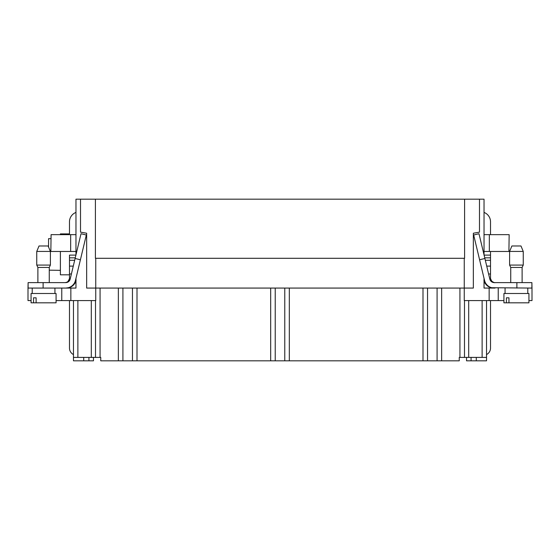 <?xml version="1.0" encoding="UTF-8"?>
<svg xmlns="http://www.w3.org/2000/svg" width="560" height="560" viewBox="0 0 560 560"><rect width="100%" height="100%" fill="white"/><g stroke="black" fill="none" stroke-linecap="round" stroke-linejoin="round"><path stroke-width="0.84" d="M75.971 254.877L75.971 199.185L80.514 199.185L80.514 232.148L86.653 233.226L86.653 288.071L95.746 288.071L95.746 258.293M484.029 254.877L484.029 199.185L80.514 199.185M75.096 282.842L75.971 282.842L75.096 282.842L71.813 286.419M75.971 280.658A10.003 10.003 0 0 1 68.355 287.861L66.311 288.071M93.471 357.406L93.471 360.815L73.465 360.815L73.465 300.573M466.529 357.406L466.529 360.815L486.535 360.815L486.535 300.573M464.254 258.293L464.254 288.071L95.746 288.071L95.746 300.573L56.077 300.573M28 300.573L28 288.071L28 300.573L31.066 300.573L31.066 302.813L33.537 302.813L33.537 297.815L36.113 297.815L36.113 302.813L33.537 302.813M528.934 300.573L532 300.573L532 288.071L532 300.573M479.486 199.185L479.486 232.148L473.347 233.226L473.347 288.071L464.254 288.071L464.254 300.573L503.923 300.573M484.029 282.842L484.904 282.842L484.029 282.842M493.689 288.071L491.645 287.861A10.003 10.003 0 0 1 484.029 280.658M488.313 286.496L484.904 282.842M489.146 300.573L489.146 288.071L484.029 288.071L484.029 278.327M489.146 288.071L495.04 288.071M64.96 288.071L70.854 288.071L70.854 300.573M75.971 278.327L75.971 288.071L70.854 288.071M73.465 357.406L100.744 357.406L100.744 360.815L459.256 360.815L459.256 357.406L459.935 357.406L459.935 288.071M486.535 357.406L459.935 357.406M491.645 287.728L531.888 288.071L531.888 282.611L532 288.071M28 288.071L28.112 282.611L65.744 282.611A4.55 4.55 0 0 0 70.168 279.125L81.025 233.73L86.331 234.997L80.409 259.756L75.103 258.489M476.294 360.815L476.294 357.406M100.065 357.406L100.065 288.071M83.706 360.815L83.706 357.406M422.996 360.815L422.996 288.071M441.637 288.071L441.637 360.815M270.676 360.815L270.676 288.071M289.324 288.071L289.324 360.815M118.363 360.815L118.363 288.071M137.004 288.071L137.004 360.815M49.259 270.172L60.382 270.34L60.382 251.468M50.848 238.672L48.559 238.672L48.559 247.03M31.066 302.813L31.066 293.496L56.077 293.496L56.077 302.813L36.113 302.813M33.537 297.815L36.113 297.815M54.936 293.496L54.936 288.071M39.025 245.98L36.75 251.433L39.025 245.98L48.118 245.98L50.393 251.433L36.75 251.433L36.75 265.076L37.891 267.442L37.891 282.611L37.891 267.442L49.259 267.442L49.259 282.611M36.75 251.433L36.75 265.076L50.393 265.076L49.259 267.442M60.396 234.647L60.396 233.898L69.489 233.898L69.489 221.781A10.003 10.003 0 0 1 75.971 212.422M60.396 251.468L60.396 274.813L69.489 274.813M51.086 234.647L50.848 251.468L51.086 234.647L75.971 234.647M51.086 251.468L70.658 251.468L70.658 234.647M80.409 259.756L75.474 280.392A10.003 10.003 0 0 1 65.744 288.071L68.355 287.728M68.166 281.274L67.774 281.624M67.284 281.967L66.815 282.212M66.528 282.331L65.268 282.604M67.151 282.044L67.76 281.631M68.061 281.372L69.44 278.733M66.927 282.163A4.55 4.55 0 0 1 64.939 282.611M65.744 288.071L28.112 288.071L28.112 282.611M69.405 278.95L67.949 281.477M71.4 273.98L69.489 273.98L69.489 278.068A4.55 4.55 0 0 1 68.355 281.078L68.355 281.792L65.835 282.611M68.355 287.861L67.473 288.001M69.489 273.98L69.489 257.838L75.257 257.838M69.489 257.838L69.489 255.108L75.915 255.108M75.971 251.468L70.658 251.468M75.432 282.163L76.083 280.189M503.923 293.496L528.934 293.496L528.934 302.813L503.923 302.813L503.923 293.496M506.394 302.813L506.394 297.815L508.963 297.815L508.963 302.813M506.394 297.815L508.963 297.815M527.793 293.496L527.793 288.071M509.152 234.647L508.914 251.468L509.152 234.647M508.914 234.647L489.342 234.647L489.342 251.468L508.914 251.468M473.669 234.997L479.591 259.756L484.897 258.489L478.975 233.73L473.669 234.997M494.256 288.071A10.003 10.003 0 0 1 484.526 280.392L479.591 259.756M531.888 282.611L494.256 282.611A4.55 4.55 0 0 1 489.832 279.125L484.897 258.489M491.645 281.792L494.165 282.611M484.743 257.838L490.511 257.838L490.511 278.068A4.55 4.55 0 0 0 491.645 281.078C493.507 282.401 494.641 282.912 495.061 282.611A4.55 4.55 0 0 1 493.073 282.163M491.834 281.274L490.56 278.733M490.595 278.95L491.897 281.337M494.319 282.555L493.815 282.443M492.821 288.029L491.645 287.861M521.248 251.433L509.607 251.433L509.607 265.076L523.25 265.076L523.25 251.433L521.248 251.433M509.607 251.433L511.882 245.98L520.975 245.98L523.25 251.433M509.607 265.076L510.741 267.442L522.109 267.442L523.25 265.076M484.029 212.422A10.003 10.003 0 0 1 490.511 221.781L490.511 234.647M490.511 251.468L490.511 257.838M489.342 251.468L484.029 251.468M489.342 234.647L484.029 234.647M483.917 280.189L484.568 282.163M464.597 199.185L464.597 258.293L95.403 258.293L95.403 199.185M490.511 300.573L490.511 348.089A7.273 7.273 0 0 1 486.535 354.571M73.465 354.571A7.273 7.273 0 0 1 69.489 348.089L69.489 300.573M88.928 360.815L88.928 357.406M471.072 360.815L471.072 357.406M61.761 288.071L61.761 300.573M498.239 300.573L498.239 288.071M464.485 357.406L464.485 300.573M482.125 357.406L482.125 300.573M468.692 357.406L468.692 300.573M95.515 357.406L95.515 300.573M77.875 357.406L77.875 300.573M91.308 357.406L91.308 300.573M427.539 288.071L427.539 360.815M437.087 360.815L437.087 288.071M275.226 288.071L275.226 360.815M284.774 360.815L284.774 288.071M122.913 288.071L122.913 360.815M132.461 360.815L132.461 288.071M43.12 288.071L43.12 282.611M74.676 260.274L69.489 260.274M69.489 266.105L73.283 266.105M490.511 273.98L488.6 273.98M516.88 288.071L516.88 282.611M490.511 260.274L485.324 260.274M484.085 255.108L490.511 255.108M486.717 266.105L490.511 266.105M32.207 293.496L32.207 288.071M50.393 251.433L50.393 265.076M37.891 267.442L36.75 265.076M505.064 293.496L505.064 288.071M510.741 267.442L510.741 282.611M522.109 267.442L522.109 282.611"/></g></svg>
